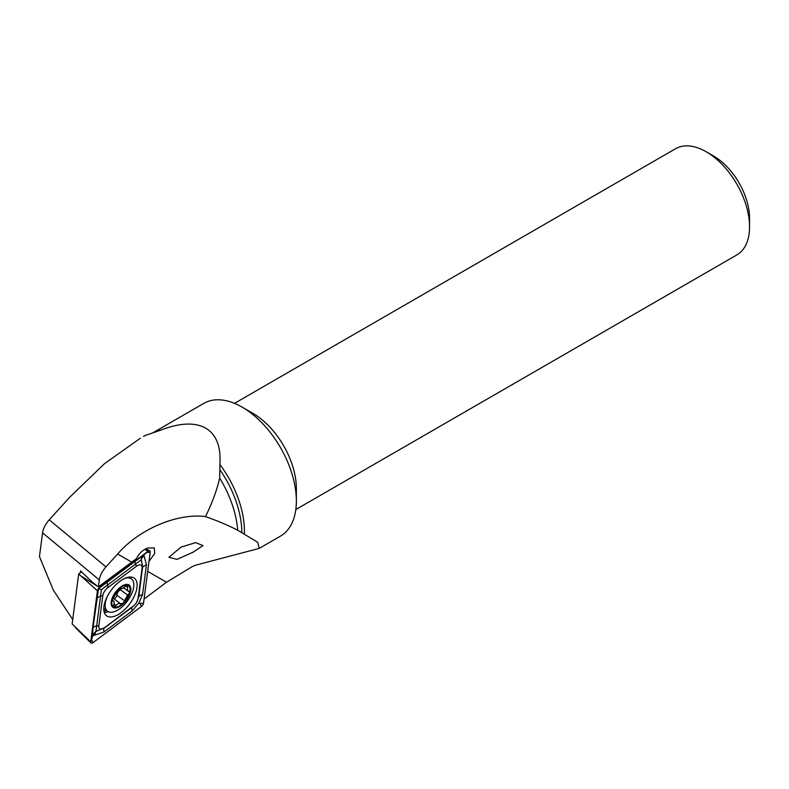 <?xml version="1.0" encoding="UTF-8"?>
<svg xmlns="http://www.w3.org/2000/svg" width="789" height="789" viewBox="0 0 789 789"><rect width="100%" height="100%" fill="white"/><g stroke="black" fill="none" stroke-linecap="round" stroke-linejoin="round"><path stroke-width="1.18" d="M181.085 547.083L168.905 557.271L177.012 559.381L193.019 552.221L203.01 545.613L195.652 542.625L181.085 547.083M145.472 435.39L143.549 436.406A78.17 45.131 60 0 1 145.472 435.39L160.394 430.261C179.734 422.776 194.853 422.085 205.761 428.171C216.364 434.552 221.078 446.673 219.894 464.524L219.687 478.134A78.17 45.131 60 0 1 237.686 530.218C228.603 525.504 217.882 520.967 205.525 516.588C177.239 512.919 138.982 529.202 117.64 554.016L105.963 566.887C102.225 571.167 99.996 575.506 99.286 579.905L98.378 586.888L136.497 558.582C138.815 553.7 142.444 550.199 147.385 548.079L154.309 547.901L154.703 553.484L148.963 561.502M152.859 432.796L203.848 403.357A76.641 44.253 60 0 1 242.164 407.154A76.641 44.253 60 0 1 242.174 407.154L253.003 413.406A61.315 35.397 60 0 1 253.013 413.416A61.315 35.397 60 0 1 296.358 488.499L296.358 501.015A76.641 44.253 60 0 1 280.489 536.106L259.187 548.404L195.692 565.161L192.072 566.699L166.518 582.233L144.052 599.048M234.501 403.357L675.542 148.727A61.315 35.397 60 0 1 706.194 151.764L706.194 151.764A61.315 35.397 60 0 1 749.55 226.857A61.315 35.397 60 0 1 736.847 254.926L295.816 509.556M253.013 413.416L242.174 407.154A76.641 44.253 60 0 1 296.358 501.015M237.686 530.218L257.756 542.329L259.187 548.404M72.726 619.552L53.376 590.221L39.45 556.61L42.567 532.831C43.267 528.433 45.496 524.103 49.234 519.823L69.787 497.159L104.671 463.528L140.334 438.26M98.378 586.888L92.303 582.114L80.596 570.911L80.36 572.715M706.194 151.764L713.65 156.064A50.772 29.311 60 0 1 749.55 218.257L749.55 226.857M205.525 516.588C212.221 502.84 216.945 490.018 219.687 478.134M103.931 606.544A23.374 11.49 126.5 0 0 106.564 615.795A23.374 11.49 126.5 0 0 124.169 610.055A23.374 11.49 126.5 0 0 136.99 587.46A23.374 11.49 126.5 0 0 134.357 578.209A23.374 11.49 126.5 0 0 116.752 583.959A23.374 11.49 126.5 0 0 103.931 606.544M132.927 606.504A7.663 3.767 126.5 0 0 134.722 604.867A7.663 3.767 126.5 0 0 136.655 602.254A7.663 3.767 126.5 0 0 138.144 598.249L142.069 568.267A7.663 3.767 126.5 0 0 136.448 566.265L107.994 587.499A7.663 3.767 126.5 0 0 102.777 595.764L98.852 625.746A7.663 3.767 126.5 0 0 104.473 627.748L134.446 605.173M141.418 606.494A3.067 1.509 126.5 0 0 143.509 603.191L150.196 552.152A3.067 1.509 126.5 0 0 149.762 550.88A3.067 1.509 126.5 0 0 147.947 551.353L99.503 587.509A3.067 1.509 126.5 0 0 98.783 588.16A3.067 1.509 126.5 0 0 98.014 589.215A3.067 1.509 126.5 0 0 97.412 590.813L90.725 641.861A3.067 1.509 126.5 0 0 90.991 643.005A3.067 1.509 126.5 0 0 92.974 642.66L141.418 606.494L140.107 603.526L143.509 603.191M81.543 571.828L78.693 573.958L72.144 623.971L90.725 641.861L91.662 639.692L92.974 642.66M78.693 573.958L97.412 590.813L98.28 588.791M92.688 635.441L92.924 628.143L98.595 588.555L143.411 555.2C141.556 556.501 140.896 557.715 141.448 558.819L143.943 555.387L146.448 564.717L142.523 594.699L138.923 602.924L132.335 610.804L103.882 632.048L93.22 635.628C95.075 634.326 95.735 633.123 95.183 632.009L92.688 635.441L91.662 639.692M136.655 602.224L138.726 596.888L142.651 566.906L141.29 559.756L101.406 589.669L98.398 588.624M143.943 555.387L144.022 554.736L143.411 555.2M144.022 554.736L147.947 551.353L144.781 549.371M138.923 602.924L140.107 603.526M92.599 636.092L93.22 635.628M137 601.662L136.655 602.254M101.406 589.669L95.933 631.516L104.473 627.748M95.183 632.009L95.933 631.516M141.29 559.756L141.448 558.819M112.373 600.962L112.255 599.67L118.843 589.107A12.841 6.312 126.5 0 0 112.255 599.67A12.841 6.312 126.5 0 0 114.188 606.948L118.528 603.348L120.835 603.93M113.143 598.151L120.668 603.772L123.143 603.23A12.841 6.312 126.5 0 0 129.593 593.052L129.8 592.312A12.841 6.312 126.5 0 0 127.996 585.507L127.562 585.349A12.841 6.312 126.5 0 0 123.804 585.773A12.841 6.312 126.5 0 0 119.297 588.693L118.843 589.107M129.8 592.312L127.532 590.685L127.562 585.349L122.571 588.347L119.297 588.693M107.274 596.533A20.119 9.882 126.5 0 0 105.834 600.557A20.119 9.882 126.5 0 0 107.541 611.268A20.119 9.882 126.5 0 0 115.076 611.406A20.119 9.882 126.5 0 0 133.163 589.63A20.119 9.882 126.5 0 0 131.467 578.919A20.119 9.882 126.5 0 0 124.208 578.662M111.604 599.926A13.798 6.776 126.5 0 0 117.946 607.372A13.798 6.776 126.5 0 0 130.353 592.44A13.798 6.776 126.5 0 0 124.011 584.994A13.798 6.776 126.5 0 0 111.604 599.926M120.589 588.081L119.977 588.239M112.166 600.498L112.847 601.001C114.168 600.814 114.494 602.046 113.823 604.709L114.188 606.948A12.841 6.312 126.5 0 0 122.689 603.644M129.416 591.237L128.725 591.03M123.143 603.23L127.631 595.084L129.593 593.052M112.847 601.001L113.685 601.09L112.186 599.985M121.476 588.574A2.564 1.262 -53.5 0 1 120.322 589.679A4.497 2.209 126.5 0 0 116.851 595.172A2.564 1.262 -53.5 0 1 115.736 597.549A2.564 1.262 -53.5 0 1 113.774 598.624M219.894 464.524A76.641 44.253 60 0 1 244.334 534.005M153.668 432.54A76.987 44.45 60 0 1 153.983 432.441A76.987 44.45 60 0 1 154.841 432.185M99.286 579.905L42.567 532.831M147.681 571.364L166.518 582.233M117.64 554.016L131.605 562.084M219.806 469.603A76.987 44.45 60 0 1 241.819 532.585M152.997 432.757A76.641 44.253 60 0 1 160.394 430.261M49.234 519.823L105.963 566.887M104.276 612.432A23.374 11.49 126.5 0 0 108.29 611.722M103.941 611.031A22.565 11.085 126.5 0 0 106.663 610.617M82.095 576.631L97.895 586.503M98.428 586.838L99.503 587.509L98.517 588.466M130.816 578.436A23.374 11.49 126.5 0 0 130.481 577.006M146.784 552.487L150.196 552.152M142.523 594.699A5.365 3.501 -172.5 0 0 138.726 596.888L138.144 598.249M103.882 632.048L103.744 628.458L132.197 607.214A5.365 2.446 53.3 0 0 132.335 610.804M92.924 628.143A5.365 3.501 -172.5 0 1 96.722 625.953L98.852 625.746M96.85 598.161L100.647 595.971L102.777 595.764M107.038 582.055L107.994 587.499M135.491 560.811A5.365 2.446 53.3 0 0 135.629 564.401L136.448 566.265M146.448 564.717L142.651 566.906L142.069 568.267M125.934 585.99L127.739 587.322M120.322 589.679L127.631 595.084M116.851 595.172L124.159 600.577M114.03 603.94L116.22 605.558M153.983 432.441L152.967 432.757M75.419 627.679L90.991 643.005M145.866 548.769L149.762 550.88M103.773 608.487L107.541 611.268M129.011 577.104L131.467 578.919M123.626 587.805L127.532 590.685"/></g></svg>
